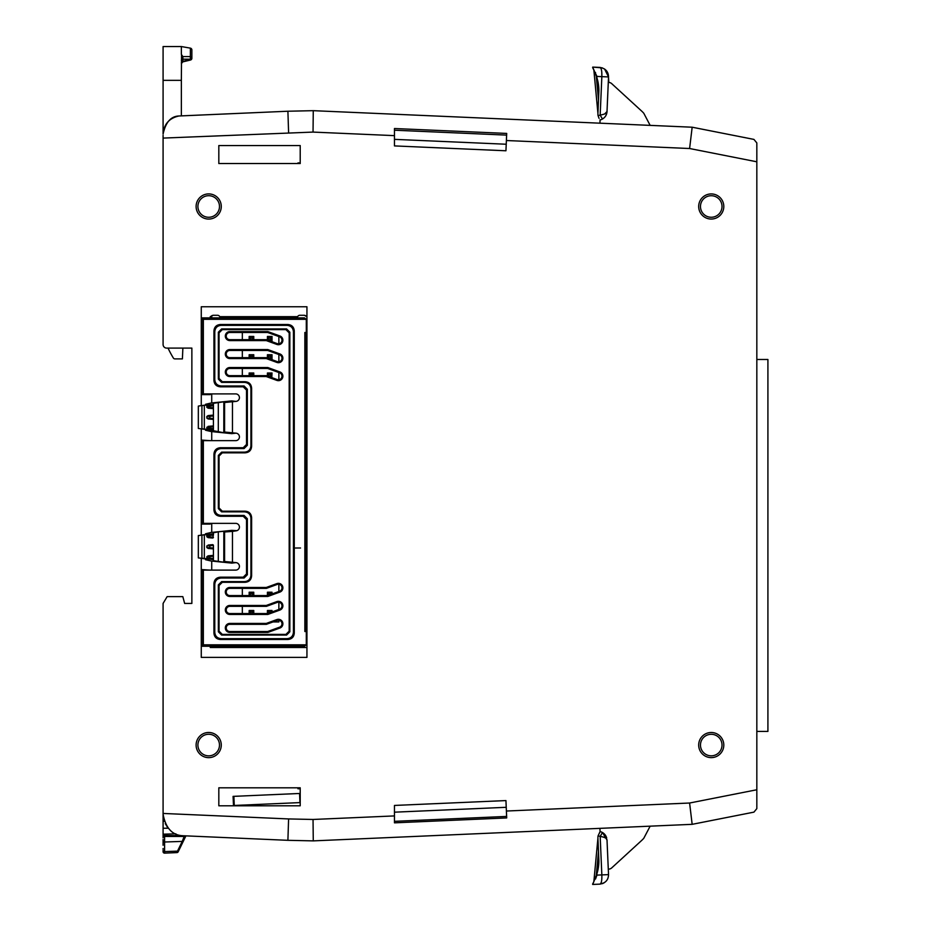 <?xml version="1.0" encoding="UTF-8"?>
<svg xmlns="http://www.w3.org/2000/svg" width="931" height="931" viewBox="0 0 931 931"><rect width="100%" height="100%" fill="white"/><g stroke="black" fill="none" stroke-linecap="round" stroke-linejoin="round"><path stroke-width="1.4" d="M698.681 745.056A12.569 12.569 0 0 1 711.249 732.499A12.569 12.569 0 0 1 723.806 745.056A12.569 12.569 0 0 1 711.249 757.625A12.569 12.569 0 0 1 698.681 745.056M722.014 745.056A10.765 10.765 0 0 0 711.249 734.291A10.765 10.765 0 0 0 700.473 745.056A10.765 10.765 0 0 0 711.249 755.821A10.765 10.765 0 0 0 722.014 745.056M196.104 745.056A12.592 12.592 0 0 1 208.695 732.476A12.592 12.592 0 0 1 221.275 745.056A12.592 12.592 0 0 1 208.695 757.648A12.592 12.592 0 0 1 196.104 745.056M219.483 745.056A10.788 10.788 0 0 0 208.695 734.268A10.788 10.788 0 0 0 197.907 745.056A10.788 10.788 0 0 0 208.695 755.844A10.788 10.788 0 0 0 219.483 745.056M196.104 206.484A12.592 12.592 0 0 1 208.695 193.904A12.592 12.592 0 0 1 221.275 206.484A12.592 12.592 0 0 1 208.695 219.076A12.592 12.592 0 0 1 196.104 206.484M219.483 206.484A10.788 10.788 0 0 0 208.695 195.696A10.788 10.788 0 0 0 197.907 206.484A10.788 10.788 0 0 0 208.695 217.272A10.788 10.788 0 0 0 219.483 206.484M698.681 206.484A12.569 12.569 0 0 1 711.249 193.927A12.569 12.569 0 0 1 723.806 206.484A12.569 12.569 0 0 1 711.249 219.053A12.569 12.569 0 0 1 698.681 206.484M722.014 206.484A10.765 10.765 0 0 0 711.249 195.719A10.765 10.765 0 0 0 700.473 206.484A10.765 10.765 0 0 0 711.249 217.26A10.765 10.765 0 0 0 722.014 206.484M596.911 873.837L592.663 884.45L599.797 884.136C601.31 883.822 601.996 880.738 601.845 874.907L596.969 875.117L596.911 873.837A43.792 43.792 0 0 0 598.877 860.861L597.923 838.028A9.135 9.135 0 0 1 598.086 835.863L602.369 836.853M601.193 831.907L600.076 831.72L598.086 835.863L600.076 831.558A9.135 9.135 0 0 1 602.45 832.512L600.169 836.469L601.845 874.907C601.996 880.738 601.31 883.822 599.797 884.136L592.721 884.45L596.701 874.5M596.236 875.827L598.517 851.562M182.243 835.654L163.088 835.468L163.088 836.445L183.733 835.77C172.619 835.631 165.741 828.439 163.088 814.218L163.088 835.991L164.531 835.968M164.531 853.133A1.443 1.443 0 0 0 164.589 853.133L176.937 852.598L164.589 853.133L164.589 851.574A1.443 1.117 180 0 1 163.088 850.457L163.088 851.702A1.443 1.443 0 0 0 164.531 853.133A1.443 1.443 0 0 1 163.088 851.702M599.064 118.365L598.086 115.688A9.135 9.135 0 0 1 597.923 113.524L598.877 90.691A43.792 43.792 0 0 0 596.911 77.715L592.744 67.172M178.915 115.991C169.198 118.132 163.926 124.172 163.088 134.087C165.637 122.31 170.908 116.282 178.915 115.991L287.9 111.231L181.359 115.875L181.359 80.334L163.088 80.334L163.088 46.55L181.359 46.55L181.359 54.394L182.848 56.582L190.366 56.593L191.867 57.955L191.867 49.913A1.804 1.804 0 0 0 190.378 48.144L181.359 46.55M181.58 55.173L182.185 56.349M186.968 60.434L190.378 59.549A1.804 1.28 180 0 0 191.867 58.281A1.804 1.804 0 0 1 190.483 60.026L182.732 61.888L190.483 60.026A1.804 1.804 0 0 0 191.867 58.281L191.867 57.955A1.804 1.28 180 0 1 190.378 59.212L182.848 59.165L182.848 61.399M756.833 142.932L756.833 161.796L689.603 148.518L692.164 127.21L753.935 139.406L756.833 142.932L753.935 139.406L692.164 127.21L313.27 110.673L313.037 132.086L163.088 138.091L163.088 135.367M692.164 824.331L753.935 812.135L692.164 824.331L313.27 840.879L692.164 824.331L689.603 803.022L756.833 789.756L756.833 161.796M756.833 789.756L756.833 808.608L753.935 812.135L756.833 808.608M210.255 393.894L210.255 394.616L201.271 394.616L201.271 405.637L201.271 306.765L306.939 306.765L306.939 657.391L201.271 657.391L201.271 558.379L201.271 569.539L210.255 570.109M201.271 428.912L201.271 535.104M210.255 317.89L210.255 316.656L213.176 315.272L217.493 315.272A2.479 2.479 0 0 1 219.751 316.656L297.641 316.656A2.479 2.479 0 0 1 299.898 315.272L304.228 315.272L306.939 316.656L306.939 337.837L306.299 338.733L306.299 337.837M306.299 353.303L306.299 352.407L306.939 353.303L306.939 424.036L306.299 424.932L306.299 424.036M306.299 439.502L306.299 438.594L306.939 439.502L306.939 524.514L306.299 525.41L306.299 524.514M306.299 539.98L306.299 539.084L306.939 539.98L306.939 610.713L306.299 610.713L306.287 626.179L306.939 625.271M306.299 626.179L306.939 626.179L306.939 647.499L210.255 647.499L210.255 646.265M211.721 315.737L211.721 317.89M211.721 393.894L211.721 402.89M211.721 431.658L211.721 440.654M211.721 523.362L211.721 532.357M211.721 561.114L211.721 570.109M163.751 819.478L164.159 820.898M163.67 819.187L164.321 821.398M165.252 823.609L167.51 827.298M183.733 835.77L287.9 840.321L183.733 835.77L184.431 835.805L182.243 841.403A1.443 1.059 -154 0 0 183.477 840.914L179.683 848.688M300.213 787.812L300.213 805.792L218.82 805.792L218.82 787.812L300.213 787.812M218.82 163.542L300.213 163.542L300.213 145.562L218.82 145.562L218.82 163.542M288.598 132.609L287.9 111.231L313.27 110.673M163.088 814.218L163.088 603.439L167.138 596.643L182.825 596.643L184.652 603.439L191.867 603.439L191.867 348.101L166.416 348.101A3.596 3.596 0 0 1 163.088 344.517L163.088 138.091M163.088 80.334L163.088 134.087M163.088 835.991L163.088 832.791L163.088 834.188L175.68 833.827M163.088 848.537L163.088 849.375M163.088 839.483L163.088 845.267M163.088 836.445L163.088 837.795M287.9 840.321L313.27 840.879L287.9 840.321L288.598 818.931L313.037 819.466L394.465 815.917L394.465 805.443L505.94 800.579L506.394 811.029L689.603 803.022M394.465 135.635L394.465 145.911L505.94 150.775L506.697 133.424L394.465 128.525L394.465 135.635L313.037 132.086M394.465 815.917L394.465 822.841L506.697 817.93L506.394 811.029M300.213 162.902L297.955 162.902A8.042 8.042 0 0 1 297.92 163.542M297.908 787.812A8.042 8.042 0 0 1 297.955 788.766L300.213 788.755M182.872 348.101L182.406 358.889L174.888 358.889A1.804 1.804 0 0 1 173.352 358.016A107.891 107.891 0 0 1 168.022 348.101M181.359 62.621A1.804 1.28 180 0 1 182.848 61.353L190.378 59.549L190.378 48.144M182.848 56.582L182.848 59.165A1.804 1.28 180 0 0 181.359 60.422M181.359 80.334L181.533 55.08M300.213 793.445L233.087 796.377L233.483 805.501L234.275 805.466L233.879 796.342M300.213 802.592L234.275 805.466M299.957 802.603L299.561 793.468M394.465 139.359L506.22 144.235M506.615 135.111L394.465 130.212M597.923 113.338L593.85 69.848L597.923 113.338L593.85 69.848L595.549 73.933M592.64 67.602L596.969 76.423L601.845 76.645C601.996 70.826 601.321 67.742 599.797 67.404L600.251 67.591M595.468 73.747L595.526 72.548M596.911 77.715L596.969 76.423M602.369 67.893L592.721 67.102L599.797 67.404C605.464 68.37 608.374 71.536 608.525 76.936L604.591 69.022M601.775 72.048L601.857 76.342M606.965 112.209L607.012 111.522C606.803 114.792 605.29 117.294 602.45 119.04L600.169 115.083C605.045 114.21 607.326 113.023 607.012 111.522L604.626 114.013M606.058 115.211A9.135 9.135 0 0 1 600.076 119.994L600.076 119.82M607.012 111.522L608.525 76.936L608.804 82.428A4.562 4.562 0 0 1 611.69 83.627L641.575 111.01A28.768 28.768 0 0 1 643.798 113.279L650.152 125.382M599.936 123.183L600.076 119.994M175.715 835.77L175.982 833.967M163.088 840.879A1.443 1.117 -0 0 0 164.589 842.008L164.589 851.574L177.495 851.132L176.937 852.598A1.443 1.443 0 0 0 178.17 851.795L185.932 835.863M185.35 837.074L184.117 836.445L164.589 836.445L164.589 842.008L182.243 841.403L177.495 851.132A1.443 1.059 26 0 0 178.729 850.643L178.17 851.795A1.443 1.443 0 0 1 176.937 852.598M184.687 838.412L181.301 845.371L184.687 838.412M179.322 849.409L178.729 850.643M163.088 819.78L163.821 819.769M168.255 828.218L163.088 828.253M273.039 621.92L278.869 621.92L278.869 620.244M242.328 332.483L242.328 339.675M242.328 350.463L242.328 357.655M242.328 368.455L242.328 375.647M242.328 588.369L242.328 595.561M242.328 606.349L242.328 613.541M278.869 609.479L278.869 602.264M278.869 591.499L278.869 584.272M278.869 379.732L278.869 372.516M278.869 361.752L278.869 354.536M278.869 343.772L278.869 336.557M271.002 359.331L272.027 359.331L272.027 354.723L267.43 354.723L267.43 358.028M272.027 611.958L272.027 610.492L267.43 610.492L267.43 613.541M272.027 593.978L272.027 592.221L267.43 592.221L267.43 595.561M271.794 377.602L272.027 372.994L267.43 372.994L267.43 376.008M270.211 341.06L272.027 341.06L272.027 336.452L267.43 336.452L267.43 340.048M267.43 354.723L268.861 356.166L268.384 358.377M270.595 612.482L272.027 610.492M253.767 375.647L253.767 372.994L249.159 372.994L249.159 375.647M253.767 595.561L253.767 592.221L249.159 592.221L249.159 595.561M252.499 595.561L250.416 595.561M253.767 339.675L253.767 336.452L249.159 336.452L250.602 337.895L250.544 339.675M252.382 339.675L250.602 339.617M249.159 339.675L249.159 336.452M253.767 613.541L253.767 610.492L249.159 610.492L249.159 613.541M253.767 357.655L253.767 354.723L249.159 354.723L249.159 357.655M267.43 592.221L268.861 593.664L268.861 595.13M267.43 372.994L268.861 374.437L268.594 376.427M272.027 341.06L270.595 339.617L268.175 340.315M268.861 357.888L270.595 357.888L272.027 359.331M268.861 356.166L270.595 356.166L270.595 357.888M272.027 354.723L270.595 356.166M270.595 611.923L268.861 611.923L267.43 610.492M268.861 613.11L268.861 611.923M253.767 372.994L252.324 375.647M252.324 374.437L250.602 374.437L250.602 375.647M250.602 374.437L249.159 372.994M253.767 592.221L252.324 593.664L252.324 595.386M252.324 593.664L250.602 593.664L250.602 595.386M250.602 593.664L249.159 592.221M253.767 336.452L252.324 337.895L252.324 339.617M252.324 337.895L250.602 337.895M253.767 610.492L252.324 611.923L252.324 613.541M252.324 611.923L250.602 611.923L250.602 613.541M250.602 611.923L249.159 610.492M253.767 354.723L252.324 356.166L252.324 357.655M252.324 356.166L250.602 356.166L250.602 357.655M250.602 356.166L249.159 354.723M268.861 593.664L270.595 593.664L270.595 594.502M272.027 592.221L270.595 593.664M268.861 376.159L270.595 376.159L272.027 377.602M268.861 374.437L270.595 374.437L270.595 376.159M272.027 372.994L270.595 374.437M272.027 336.452L270.595 337.895L270.595 339.617M270.595 337.895L268.861 337.895L268.861 339.617M268.861 337.895L267.43 336.452M506.231 807.305L394.465 812.181M394.465 821.328L506.627 816.429M592.64 883.938L593.664 882.146M597.923 838.203L593.85 881.692L597.935 838.203M596.969 875.117L595.526 879.004M603.404 837.109L604.091 837.33M605.185 837.807L605.86 838.226M606.5 838.796L607.012 839.983A9.135 9.135 0 0 1 607.012 840.03C606.721 838.226 604.428 837.039 600.169 836.469M605.848 835.945L604.417 834.036M606.686 837.97A9.135 9.135 0 0 0 602.45 832.512L607.012 840.03L608.525 874.616C608.362 880.016 605.453 883.193 599.797 884.136L604.161 882.809M607.361 879.492L607.896 878.352M643.798 838.261L650.152 826.169L643.798 838.261A28.768 28.768 0 0 1 641.575 840.53L611.69 867.925A4.562 4.562 0 0 1 608.804 869.112L608.292 869.135M600.076 831.558L599.936 828.357M313.27 840.879L313.037 819.466M210.255 440.654L201.271 440.072M201.271 524.083L210.255 524.083L210.255 523.362M213.176 315.272L211.861 315.656M306.357 316.517L305.531 315.656M304.926 315.388L304.228 315.272M756.833 359.494L767.912 359.494L767.912 731.417L756.833 731.417M229.829 588.369A3.596 3.596 0 0 0 226.233 591.965A3.596 3.596 0 0 0 229.829 595.561L267.686 595.561L279.614 591.22A3.596 3.596 0 0 0 281.988 587.845A3.596 3.596 0 0 0 277.159 584.459L266.417 588.369L229.829 588.369L229.829 587.473L266.266 587.473L266.417 588.369M229.829 606.349A3.596 3.596 0 0 0 226.233 609.945A3.596 3.596 0 0 0 229.829 613.541L267.686 613.541L279.614 609.2A3.596 3.596 0 0 0 281.988 605.825A3.596 3.596 0 0 0 277.159 602.438L266.417 606.349L229.829 606.349L229.829 605.453L266.266 605.453L276.844 601.601A4.492 4.492 0 0 1 282.617 604.289A4.492 4.492 0 0 1 279.928 610.049L267.849 614.448L267.686 613.541M229.829 624.329A3.596 3.596 0 0 0 226.233 627.925A3.596 3.596 0 0 0 229.829 631.521L267.686 631.521L279.614 627.18A3.596 3.596 0 0 0 281.988 623.805A3.596 3.596 0 0 0 277.159 620.43L266.417 624.329L229.829 624.329L229.829 623.433L266.266 623.433L266.417 624.329M229.829 368.455A3.596 3.596 0 0 0 226.233 372.051A3.596 3.596 0 0 0 229.829 375.647L266.417 375.647L277.159 379.545A3.596 3.596 0 0 0 281.988 376.171A3.596 3.596 0 0 0 279.614 372.796L267.686 368.455L229.829 368.455L229.829 367.547L267.849 367.547L279.928 371.946A4.492 4.492 0 0 1 282.617 377.707A4.492 4.492 0 0 1 276.844 380.395L266.266 376.543L266.417 375.647M229.829 350.463A3.596 3.596 0 0 0 226.233 354.059A3.596 3.596 0 0 0 229.829 357.655L266.417 357.655L277.159 361.565A3.596 3.596 0 0 0 281.988 358.191A3.596 3.596 0 0 0 279.614 354.804L267.686 350.463L229.829 350.463L229.829 349.567L267.849 349.567L267.686 350.463M229.829 332.483A3.596 3.596 0 0 0 226.233 336.079A3.596 3.596 0 0 0 229.829 339.675L266.417 339.675L277.159 343.586A3.596 3.596 0 0 0 281.988 340.211A3.596 3.596 0 0 0 279.614 336.824L267.686 332.483L229.829 332.483L229.829 331.587L267.849 331.587L279.928 335.986A4.492 4.492 0 0 1 282.617 341.747A4.492 4.492 0 0 1 276.844 344.435L266.266 340.583L266.417 339.675M203.354 570.109L203.354 644.834L306.252 644.834L304.495 646.265L201.922 646.265L201.922 570.109L235.683 570.109A3.759 3.759 0 0 0 239.43 566.362A3.759 3.759 0 0 0 236.009 562.627L224.592 561.498L224.592 531.985L232.471 531.392L232.471 562.08M232.471 531.392L236.009 530.856A3.759 3.759 0 0 0 239.43 527.121A3.759 3.759 0 0 0 235.683 523.362L201.922 523.362L201.922 440.654L235.683 440.654A3.759 3.759 0 0 0 239.43 436.895A3.759 3.759 0 0 0 236.009 433.159L224.592 432.031L224.592 402.518L236.009 401.389A3.759 3.759 0 0 0 239.43 397.653A3.759 3.759 0 0 0 235.683 393.894L201.922 393.894L201.922 317.89L304.495 317.89L306.252 319.321L203.354 319.321L203.354 393.894M236.009 562.627L231.749 563.115L211.034 560.986L205.553 559.706L205.437 558.926L198.326 557.913L198.326 535.569L213.42 533.847L213.42 532.776L218.308 531.81L223.801 531.264L224.604 531.985M236.94 530.647L231.749 530.367L211.034 532.485L205.553 533.766L205.437 534.545L198.326 535.569M236.009 401.389L231.749 400.9L211.034 403.018L205.553 404.298L205.437 405.09L200.118 405.788L213.42 404.38L213.42 403.321L223.836 401.785L223.801 432.74L224.58 432.042L224.604 402.518M204.32 405.579L204.32 428.97L223.801 432.74M236.009 433.159L231.749 433.648L211.034 431.53L205.553 430.238L205.437 429.459L198.326 428.446L198.326 406.102L200.118 405.788M293.44 632.149L294.277 632.987C293.963 637.013 291.787 639.19 287.76 639.504L286.923 638.666C290.949 638.352 293.125 636.176 293.44 632.149L293.44 331.867C293.125 327.84 290.949 325.664 286.923 325.338L287.76 324.5L220.449 324.5L221.287 325.338L286.923 325.338M300.538 547.998L294.277 548.022L300.538 547.998M212.815 534.336A0.896 0.884 180 0 1 213.42 535.174L206.81 535.581L212.524 534.313L213.42 535.139L213.42 533.847L212.815 538.002L208.137 537.641L206.81 536.756L213.42 537.199A0.896 0.884 180 0 1 212.815 538.002M198.326 557.913L204.32 558.437L204.32 535.046M204.32 558.437L213.42 559.624L213.42 558.414L212.524 559.252L208.137 558.868L212.524 559.252M208.137 558.868L206.81 557.972L213.42 558.414M206.81 556.726L208.137 555.83L212.524 555.446L213.42 556.284L206.81 556.726L206.81 557.972M213.42 556.284L213.42 547.987L212.815 548.79L208.137 548.429L212.524 548.813M208.137 548.429L206.81 547.544L213.42 547.987M206.81 545.927L212.524 544.658L213.42 545.485L206.81 545.927L206.81 547.544M212.524 544.658L208.137 545.042M212.815 544.682A0.896 0.884 180 0 1 213.42 545.519L213.42 547.952A0.896 0.884 180 0 1 212.815 548.79M206.81 535.581L206.81 536.756M212.524 404.95L208.137 405.334L212.815 404.973L213.42 405.776L213.42 430.169L213.42 404.38L213.42 405.776L206.81 406.219L208.137 405.334M213.42 428.667L212.524 429.505L208.137 429.121L206.81 428.225L208.137 426.363L212.815 426.002L213.42 426.817M213.42 418.519L212.815 419.334L208.137 418.973L212.524 419.357M208.137 418.973L206.81 418.077L206.81 416.471L208.137 415.575L212.524 415.191L208.137 415.575M212.524 415.191L213.42 416.029L206.81 416.471M206.81 407.289L213.42 407.697L212.524 408.569L208.137 408.185L206.81 407.289L206.81 406.219M212.524 429.505L208.137 429.121M208.137 426.363L212.524 425.979M200.118 428.76L204.32 428.97M223.801 401.808L224.58 402.506M203.354 440.654L203.354 523.362M306.252 644.834A1.804 1.804 0 0 0 306.299 644.473L306.299 631.521L304.856 631.521L304.856 332.483L306.299 332.483L306.287 631.521M306.252 319.321A1.804 1.804 0 0 1 306.299 319.682L306.299 332.483M243.247 577.185L220.449 577.185L221.287 578.023L244.085 578.023L243.247 577.185L246.506 573.927L247.343 574.764L244.085 578.023M214.77 455.084L213.932 454.247C214.246 450.22 216.423 448.044 220.449 447.718L221.287 448.556C217.26 448.882 215.084 451.058 214.77 455.084L214.77 508.931C215.084 512.958 217.26 515.134 221.287 515.448L244.085 515.448L247.343 518.707L246.506 519.545L246.506 573.927M246.506 519.545L243.247 516.286L220.449 516.286C216.423 515.972 214.246 513.796 213.932 509.769L214.77 508.931M213.932 454.247L213.932 509.769M221.287 448.556L244.085 448.556L243.247 447.718L220.449 447.718M243.247 447.718L246.506 444.459L247.343 445.297L247.343 389.251L246.506 390.089L246.506 444.459M246.506 390.089L243.247 386.83L244.085 385.981L221.287 385.981L220.449 386.83L243.247 386.83M220.449 386.83C216.423 386.505 214.246 384.328 213.932 380.302L213.932 331.029C214.246 327.002 216.423 324.826 220.449 324.5M287.76 324.5C291.787 324.826 293.963 327.002 294.277 331.029L294.277 547.998L293.44 548.022L294.277 547.998L294.277 632.987M286.923 638.666L221.287 638.666L220.449 639.504L287.76 639.504M220.449 639.504C216.423 639.19 214.246 637.013 213.932 632.987L213.932 583.702C214.246 579.676 216.423 577.511 220.449 577.185M203.354 319.321L201.922 317.89M201.922 646.265L203.354 644.834M289.844 631.812L289.844 332.204L289.18 332.867L289.18 631.148L289.844 631.812L286.585 635.07L221.625 635.07L218.366 631.812L218.366 584.877L221.625 581.619L244.422 581.619C248.449 581.305 250.625 579.129 250.939 575.102L251.614 575.777C251.289 579.804 249.112 581.968 245.086 582.294L244.422 581.619M286.585 635.07L285.922 634.407L222.3 634.407L221.625 635.07M221.625 382.385L244.422 382.385L245.086 381.722L222.3 381.722L221.625 382.385L218.366 379.126L218.366 332.204L221.625 328.934L286.585 328.934L289.844 332.204M221.625 328.934L222.3 329.609L285.922 329.609L286.585 328.934M221.625 511.852L244.422 511.852L245.086 511.189L222.3 511.189L221.625 511.852L218.366 508.594L219.041 507.93L222.3 511.189M221.625 581.619L222.3 582.294L245.086 582.294M245.086 511.189C249.112 511.503 251.289 513.679 251.614 517.706L250.939 518.369L250.939 575.102M251.614 517.706L251.614 575.777M222.3 452.827L245.086 452.827L244.422 452.152L221.625 452.152L222.3 452.827L219.041 456.085L219.041 507.93M244.422 452.152C248.449 451.838 250.625 449.661 250.939 445.635L251.614 446.31L251.614 388.239L250.939 388.914C250.625 384.887 248.449 382.711 244.422 382.385M250.939 445.635L250.939 388.914M218.366 631.812L219.041 631.148L219.041 585.552L218.366 584.877M250.939 518.369C250.625 514.343 248.449 512.178 244.422 511.852M219.041 456.085L218.366 455.422L218.366 508.594M218.366 455.422L221.625 452.152M221.287 325.338C217.26 325.664 215.084 327.84 214.77 331.867L214.77 379.464C215.084 383.491 217.26 385.667 221.287 385.981M244.085 385.981L247.343 389.251M247.343 445.297L244.085 448.556M247.343 518.707L247.343 574.764M221.287 578.023C217.26 578.349 215.084 580.513 214.77 584.54L214.77 632.149C215.084 636.176 217.26 638.352 221.287 638.666M236.94 530.635L236.009 530.856M223.836 531.24L223.801 562.208L224.604 561.498L224.58 531.973M213.42 547.952L213.42 560.695L223.836 562.231M218.366 379.126L219.041 378.463L219.041 332.867L218.366 332.204M285.922 634.407L289.18 631.148M289.18 332.867L285.922 329.609M222.3 329.609L219.041 332.867M219.041 378.463L222.3 381.722M245.086 381.722C249.112 382.036 251.289 384.212 251.614 388.239M251.614 446.31C251.289 450.336 249.112 452.513 245.086 452.827M222.3 582.294L219.041 585.552M219.041 631.148L222.3 634.407M306.939 438.594L306.299 438.594L306.299 424.932L306.939 424.932M306.939 539.084L306.299 539.084L306.299 525.41L306.939 525.41M306.939 611.609L306.299 610.713M306.939 352.407L306.299 352.407L306.299 338.733L306.939 338.733M212.524 408.569L208.137 408.185M208.137 534.697L212.524 534.313M212.524 538.025L208.137 537.641M208.137 555.83L212.524 555.446M212.815 426.002A0.896 0.884 180 0 1 213.42 426.852L206.81 427.259M206.81 428.225L213.42 428.632A0.896 0.884 180 0 1 212.815 429.482M206.81 418.077L213.42 418.485A0.896 0.884 180 0 1 212.815 419.334M213.42 556.307A0.896 0.884 180 0 0 212.815 555.47M213.42 558.379A0.896 0.884 180 0 1 212.815 559.217M213.42 416.064A0.896 0.884 180 0 0 212.815 415.214M213.42 405.811A0.896 0.884 180 0 0 212.815 404.973M213.42 407.697A0.896 0.884 180 0 1 212.815 408.534M267.686 332.483L267.849 331.587M266.417 357.655L266.266 358.563L229.829 358.563A4.492 4.492 0 0 1 225.325 354.059A4.492 4.492 0 0 1 229.829 349.567M267.686 368.455L267.849 367.547M267.686 631.521L267.849 632.428L229.829 632.428A4.492 4.492 0 0 1 225.325 627.925A4.492 4.492 0 0 1 229.829 623.433M266.417 606.349L266.266 605.453M267.686 595.561L267.849 596.457L229.829 596.457A4.492 4.492 0 0 1 225.325 591.965A4.492 4.492 0 0 1 229.829 587.473M163.088 813.45L288.598 818.931M689.603 148.518L506.383 140.523M598.517 99.989L596.236 75.714M608.525 76.936L601.845 76.645L600.169 115.083L598.086 115.688M608.525 874.616L601.845 874.907M267.849 614.448L229.829 614.448A4.492 4.492 0 0 1 225.325 609.945A4.492 4.492 0 0 1 229.829 605.453M266.266 376.543L229.829 376.543A4.492 4.492 0 0 1 225.325 372.051A4.492 4.492 0 0 1 229.829 367.547M266.266 340.583L229.829 340.583A4.492 4.492 0 0 1 225.325 336.079A4.492 4.492 0 0 1 229.829 331.587M276.844 380.395L277.159 379.545A3.596 3.596 0 0 0 281.988 376.171A3.596 3.596 0 0 0 279.614 372.796L279.928 371.946M276.844 362.415L277.159 361.565A3.596 3.596 0 0 0 281.988 358.191A3.596 3.596 0 0 0 279.614 354.804L279.928 353.966A4.492 4.492 0 0 1 282.617 359.727A4.492 4.492 0 0 1 276.844 362.415L266.266 358.563M276.844 344.435L277.159 343.586A3.596 3.596 0 0 0 281.988 340.211A3.596 3.596 0 0 0 279.614 336.824L279.928 335.986M279.928 610.049L279.614 609.2A3.596 3.596 0 0 0 281.988 605.825A3.596 3.596 0 0 0 277.159 602.438L276.844 601.601M279.928 628.029L279.614 627.18A3.596 3.596 0 0 0 281.988 623.805A3.596 3.596 0 0 0 277.159 620.43L276.844 619.581A4.492 4.492 0 0 1 282.617 622.269A4.492 4.492 0 0 1 279.928 628.029L267.849 632.428M279.928 592.069L279.614 591.22A3.596 3.596 0 0 0 281.988 587.845A3.596 3.596 0 0 0 277.159 584.459L276.844 583.621A4.492 4.492 0 0 1 282.617 586.309A4.492 4.492 0 0 1 279.928 592.069L267.849 596.457M226.233 591.965A3.596 3.596 0 0 0 229.829 595.561L229.829 596.457M209.824 429.121L209.824 426.363M201.922 405.846L201.922 428.702M218.308 402.343L218.308 432.205M232.471 401.924L232.471 432.612M226.233 609.945A3.596 3.596 0 0 0 229.829 613.541L229.829 614.448M226.233 627.925A3.596 3.596 0 0 0 229.829 631.521L229.829 632.428M226.233 372.051A3.596 3.596 0 0 0 229.829 375.647L229.829 376.543M226.233 354.059A3.596 3.596 0 0 0 229.829 357.655L229.829 358.563M226.233 336.079A3.596 3.596 0 0 0 229.829 339.675L229.829 340.583M221.287 515.448L220.449 516.286M243.247 516.286L244.085 515.448M294.277 331.029L293.44 331.867M213.932 632.987L214.77 632.149M214.77 584.54L213.932 583.702M214.77 331.867L213.932 331.029M213.932 380.302L214.77 379.464M267.849 349.567L279.928 353.966M266.266 623.433L276.844 619.581M266.266 587.473L276.844 583.621M209.824 418.973L209.824 415.575M209.824 408.185L209.824 405.334M201.922 558.169L201.922 535.313M218.308 561.672L218.308 531.81M209.824 537.641L209.824 534.697M209.824 548.429L209.824 545.042M209.824 558.868L209.824 555.83M182.732 61.888L181.359 63.634L182.732 61.888M602.369 883.647L603.241 883.298L602.369 883.647"/></g></svg>
